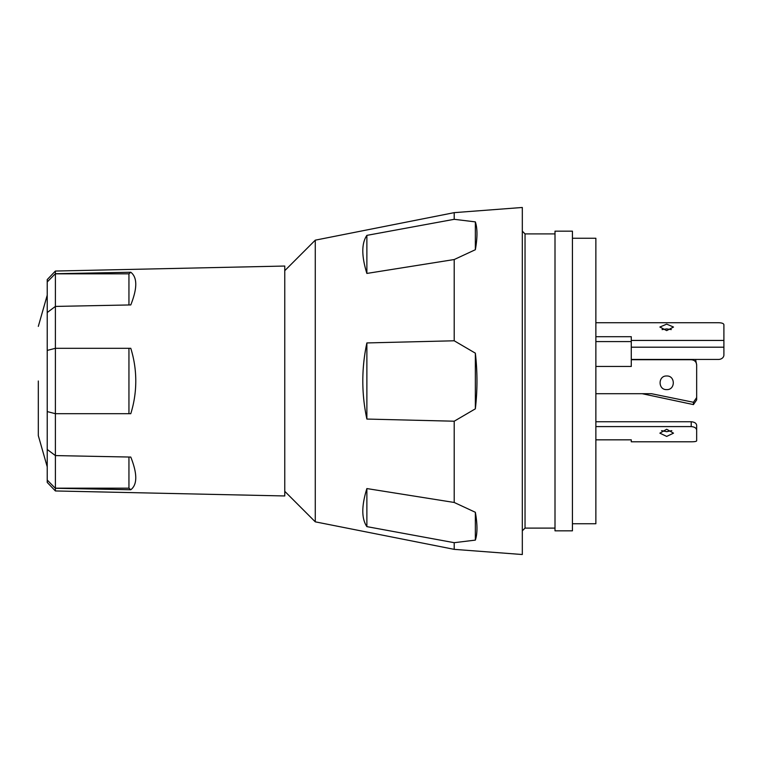 <?xml version="1.0" encoding="UTF-8"?>
<svg xmlns="http://www.w3.org/2000/svg" width="762" height="762" viewBox="0 0 762 762"><rect width="100%" height="100%" fill="white"/><g stroke="black" fill="none" stroke-linecap="round" stroke-linejoin="round"><path stroke-width="1.14" d="M284.769 491.328L315.278 521.837L315.278 240.163L454.209 212.646L522.313 207.474L522.313 554.526L454.209 549.354L454.209 542.687L366.874 526.628C361.455 518.636 361.455 505.939 366.874 488.566L454.209 502.463L454.209 421.215L366.874 419.062C361.455 393.687 361.455 368.313 366.874 342.938L454.209 340.785L454.209 259.537L366.874 273.434C361.455 256.061 361.455 243.364 366.874 235.372L454.209 219.313L454.209 212.646M284.769 270.672L315.278 240.163M555.003 528.104L525.037 528.104L525.037 233.896L522.313 231.172M525.037 528.104L522.313 530.828M555.003 233.896L525.037 233.896M572.433 530.828L572.433 231.172L555.003 231.172L555.003 530.828L572.433 530.828M572.433 523.742L595.865 523.742L595.865 238.258L572.433 238.258M454.209 219.313L475.355 221.885C477.507 228.371 477.507 237.649 475.355 249.717L454.209 259.537M454.209 340.785L475.355 353.168C477.507 371.723 477.507 390.277 475.355 408.832L454.209 421.215L366.874 419.062L366.874 342.938M454.209 502.463L475.355 512.283C477.507 524.351 477.507 533.629 475.355 540.115L454.209 542.687M315.278 521.837L454.209 549.354M475.355 408.832L475.355 353.168M366.874 488.566L366.874 526.628M475.355 540.115L475.355 512.283M366.874 235.372L366.874 273.434M475.355 249.717L475.355 221.885M55.388 490.957L47.225 482.422L47.225 279.578L55.388 271.043L55.388 273.729L130.778 272.244L55.388 273.729L54.207 274.853L55.397 273.825L55.388 348.31L130.778 348.31C134.102 358.95 135.769 369.846 135.779 381C135.769 392.154 134.102 403.05 130.778 413.69L55.388 413.69L55.388 455.581L130.778 457.067C137.427 473.726 137.427 484.622 130.778 489.756L55.388 488.271L55.388 490.957L284.769 495.957L284.769 266.043L55.388 271.043M128.949 304.971L128.949 273.825L130.778 272.244C137.427 277.378 137.427 288.274 130.778 304.933L55.388 306.419L47.225 312.534M47.225 411.575L55.388 413.69L55.397 348.31L47.225 350.425M128.949 413.69L128.949 348.31M130.778 489.756L128.949 488.175L55.397 488.175L55.397 455.581L47.225 449.466M55.397 488.175L54.207 487.147L55.388 488.271M128.949 488.175L128.949 457.029M128.949 273.825L55.397 273.825M47.225 480.041L54.207 487.147M54.207 274.853L47.225 281.959M661.578 430.654L666.693 431.673L671.808 430.654M666.693 436.407L659.882 433.159L666.693 429.254L673.503 433.159L666.693 436.407M595.865 421.748L691.21 421.748C694.534 422.034 696.344 423.224 696.659 425.329L696.659 440.846C696.344 441.484 694.525 441.798 691.21 441.789L631.279 441.789L631.279 439.836L595.865 439.836M696.659 430.082C696.354 428.025 694.534 426.863 691.21 426.587L595.865 426.587M671.312 329.594L666.693 328.908L662.073 329.594M666.693 330.603L659.882 327.041L666.693 324.136L673.503 327.041L666.693 330.603M631.279 341.576L595.865 341.576M595.865 336.709L631.279 336.709L631.279 340.433L723.9 340.433L723.9 355.006A5.448 4.448 180 0 1 718.452 359.445L631.279 359.445L631.279 366.455L595.865 366.455M595.865 322.726L718.452 322.726C721.776 322.783 723.595 323.431 723.9 324.669L723.9 340.433M723.9 347.196L631.279 347.196L631.279 359.445M631.279 347.196L631.279 340.433M666.693 389.611C657.911 390.03 657.901 375.58 666.693 375.99C675.475 375.571 675.484 390.03 666.693 389.611M595.865 393.697L651.434 393.697L693.439 402.269L696.659 397.573L696.659 399.917L693.439 404.593L642.176 393.697M695.573 359.445L696.659 364.884C696.344 361.74 694.534 360.016 691.21 359.731L631.279 359.731M696.659 364.884L696.659 397.573M693.439 402.269L693.439 404.593M38.31 381L38.31 435.616L38.31 381M691.21 426.587L691.21 421.748M38.31 435.616L47.225 466.811M38.31 326.384L47.225 295.189"/></g></svg>
